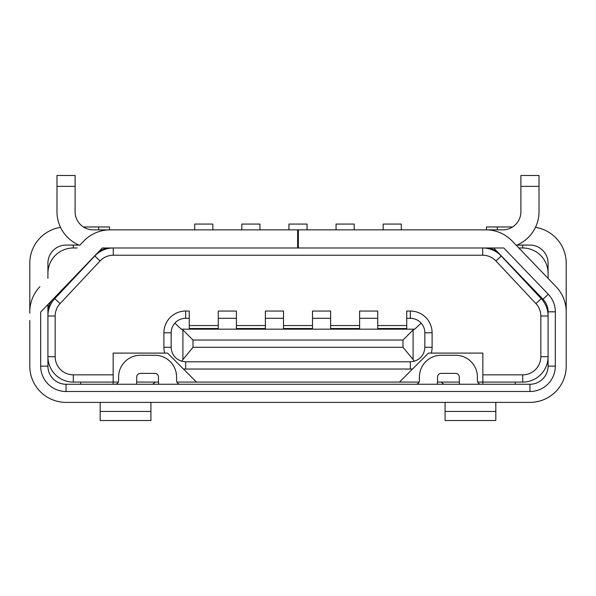 <?xml version="1.0" encoding="UTF-8"?>
<svg xmlns="http://www.w3.org/2000/svg" width="596" height="596" viewBox="0 0 596 596"><rect width="100%" height="100%" fill="white"/><g stroke="black" fill="none" stroke-linecap="round" stroke-linejoin="round"><path stroke-width="0.89" d="M412.648 368.917L399.484 382.081L196.516 382.081L183.352 368.917A21.747 21.747 0 0 0 185.647 369.036L410.353 369.036A21.747 21.747 0 0 0 412.648 368.917L428.479 353.093L431.31 353.093A21.747 21.747 0 0 0 432.1 347.289L432.1 332.791A21.747 21.747 0 0 0 410.353 311.045L410.353 318.294C414.637 318.376 418.236 319.985 421.156 323.121L414.704 329.171L413.088 329.946L402.993 340.04L193.007 340.04L182.912 329.946L182.912 359.597L193.007 347.289L402.993 347.289L414.496 361.183C420.992 358.822 424.441 354.188 424.851 347.289L432.1 347.289M428.479 353.093L417.535 364.029M415.174 366.391L399.484 382.081L419.115 382.081M431.31 353.093L482.842 353.093L482.842 374.839L522.707 374.839A18.118 18.118 0 0 0 540.833 356.713L548.082 356.713A25.367 25.367 0 0 1 522.707 382.081L482.842 382.081L482.842 374.839M482.842 384.256L482.842 382.081L477.709 382.081M515.317 384.256L515.317 382.081M73.293 245.083L73.293 247.981A25.367 25.367 0 0 0 47.918 273.355L47.918 263.209A18.118 18.118 0 0 1 66.044 245.083L79.022 245.083M118.291 382.081L113.158 382.081L113.158 384.256M540.833 356.713L540.833 316.007A18.118 18.118 0 0 0 535.931 303.61L495.939 260.959A18.126 18.126 0 0 0 482.723 255.23L113.277 255.23A18.126 18.126 0 0 0 100.054 260.959L60.069 303.61A18.118 18.118 0 0 0 55.167 316.007L55.167 356.713A18.118 18.118 0 0 0 73.293 374.839L113.158 374.839L113.158 382.081L80.683 382.081L80.683 384.256M80.683 382.081L73.293 382.081L73.293 374.839M540.833 316.007L548.082 316.007A25.367 25.367 0 0 0 541.22 298.656L501.229 256.004A25.367 25.367 0 0 0 482.723 247.981L482.723 255.23M113.277 255.23L113.277 247.988A25.367 25.367 0 0 0 94.771 256.004L54.78 298.656A25.367 25.367 0 0 0 47.918 316.007L55.167 316.007M113.158 374.839L113.158 353.093L167.521 353.093L183.359 368.917M218.263 318.294L218.263 311.045L236.388 311.045L236.388 318.294L218.263 318.294L218.263 329.171L181.296 329.171L174.844 323.121C172.43 325.893 171.201 329.119 171.149 332.791L171.149 347.289L163.9 347.289A21.747 21.747 0 0 0 164.69 353.093M163.9 347.289L163.9 332.791A21.747 21.747 0 0 1 185.647 311.045L189.267 311.045L189.267 318.294L185.647 318.294C181.363 318.376 177.764 319.985 174.844 323.121M283.502 318.294L283.502 311.045L265.384 311.045L265.384 329.171L283.502 329.171L283.502 318.294L265.384 318.294M359.611 318.294L359.611 311.045L377.737 311.045L377.737 318.294L359.611 318.294L359.611 329.171L330.616 329.171L330.616 311.045L312.498 311.045L312.498 329.171L283.502 329.171M414.704 329.171L406.733 329.171L406.733 311.045L410.353 311.045M181.296 329.171L182.912 329.946M406.733 329.171L377.737 329.171L377.737 318.294M359.611 329.171L377.737 329.171M330.616 329.171L312.498 329.171M265.384 329.171L236.388 329.171L236.388 318.294M218.263 329.171L236.388 329.171M518.855 247.981L522.707 247.981A25.367 25.367 0 0 1 548.082 273.355L548.082 278.377M73.293 247.981L77.145 247.981M383.168 229.862L383.168 224.066L401.294 224.066L401.294 229.862M29.8 320.469L29.8 366.138A36.244 36.244 0 0 0 66.044 402.382L529.956 402.382A36.244 36.244 0 0 0 566.2 366.138L566.2 311.82A36.244 36.244 0 0 0 556.083 286.706L512.12 240.985A36.244 36.244 0 0 0 486.001 229.862L298.365 229.862L298.365 247.981L503.769 247.981L548.245 294.238L543.023 299.259L493.712 247.981M330.773 329.171A7.249 3.621 0 0 1 330.624 328.53L359.611 328.53A7.249 3.621 180 0 1 359.462 329.171M410.353 369.036L410.353 361.787L185.647 361.787L181.504 361.183C175.008 358.822 171.559 354.188 171.149 347.289L171.149 332.791L163.9 332.791M410.353 361.787L414.496 361.183M182.912 359.597L181.504 361.183M459.33 382.081L437.486 382.081M180.819 366.384L196.516 382.081L176.885 382.081M158.514 382.081L136.67 382.081M421.156 323.121C423.57 325.893 424.799 329.119 424.851 332.791L424.851 347.289M55.167 356.713L47.918 356.713A25.367 25.367 0 0 0 73.293 382.081M236.388 325.543L265.384 325.543M194.706 229.862L194.706 224.066L212.832 224.066L212.832 229.862M236.537 329.171A7.249 3.621 0 0 1 236.388 328.53L265.384 328.53A7.249 3.621 180 0 1 265.227 329.171M189.267 325.543L218.263 325.543M218.263 328.53L189.267 328.53A7.249 3.621 0 0 0 189.424 329.171M47.918 304.526L47.918 366.138A18.118 18.118 0 0 0 66.044 384.256L66.044 391.505A25.367 25.367 0 0 1 40.67 366.138L40.67 312.066L102.289 247.981L297.635 247.981L297.635 229.862L109.999 229.862A36.244 36.244 0 0 0 83.88 240.985L79.678 245.358A36.244 36.244 0 0 1 56.985 211.744L56.985 175.5L75.103 175.5L75.103 186.369L56.985 186.369M548.245 294.238A25.367 25.367 0 0 1 555.33 311.82L555.33 366.138A25.367 25.367 0 0 1 529.956 391.505L529.956 384.256L66.044 384.256M543.023 299.259A18.118 18.118 0 0 1 548.082 311.82L555.33 311.82M66.044 391.505L529.956 391.505M336.055 229.862L336.055 224.066L354.18 224.066L354.18 229.862M522.707 245.083L522.707 247.981M415.792 384.256A3.621 3.621 0 0 0 419.413 380.635L419.413 377.007A21.747 21.747 0 0 1 441.159 355.261L455.657 355.261A21.747 21.747 0 0 1 477.403 377.007L477.403 380.635A3.621 3.621 0 0 0 481.032 384.256M410.353 318.294L406.733 318.294M189.267 329.171L189.267 318.294M47.918 278.377L47.918 273.355M241.82 229.862L241.82 224.066L259.945 224.066L259.945 229.862M178.457 364.022L167.521 353.093M330.616 318.294L312.498 318.294M437.233 384.256A21.747 21.747 0 0 0 437.538 380.635L437.538 377.007A3.621 3.621 0 0 1 441.159 373.387L455.657 373.387A3.621 3.621 0 0 1 459.285 377.007L459.285 380.635A21.747 21.747 0 0 0 459.583 384.256M288.941 229.862L288.941 224.066L307.059 224.066L307.059 229.862M529.956 384.256A18.118 18.118 0 0 0 548.082 366.138L548.082 311.82M283.502 325.543L312.498 325.543M377.737 325.543L406.733 325.543M406.576 329.171A7.249 3.621 0 0 0 406.725 328.53L377.737 328.53M330.616 325.543L359.611 325.543M312.349 329.171A7.249 3.621 180 0 0 312.498 328.53L283.502 328.53A7.249 3.621 0 0 0 283.651 329.171M152.673 384.256L155.265 382.081M150.922 402.382L150.922 420.5L100.188 420.5L100.188 411.441L150.922 411.441M100.188 402.382L100.188 411.441M495.812 402.382L495.812 420.5L445.078 420.5L445.078 411.441L495.812 411.441M445.078 402.382L445.078 411.441M47.918 311.82A18.118 18.118 0 0 1 52.977 299.259M96.939 253.546A18.118 18.118 0 0 1 109.999 247.981M29.8 311.82A36.244 36.244 0 0 1 39.917 286.706M29.8 313.22L29.8 263.209A36.244 36.244 0 0 1 60.531 227.381M298.365 247.981L297.635 247.981M102.289 247.981L131.284 247.981M158.767 384.256A21.747 21.747 0 0 1 158.462 380.635L158.462 377.007A3.621 3.621 0 0 0 154.841 373.387L140.343 373.387A3.621 3.621 0 0 0 136.715 377.007L136.715 380.635A21.747 21.747 0 0 1 136.417 384.256M180.208 384.256A3.621 3.621 0 0 1 176.587 380.635L176.587 377.007A21.747 21.747 0 0 0 154.841 355.261L140.343 355.261A21.747 21.747 0 0 0 118.597 377.007L118.597 380.635A3.621 3.621 0 0 1 114.968 384.256M298.365 229.862L297.635 229.862M75.103 186.369L75.103 211.744A18.118 18.118 0 0 0 93.229 229.862L131.284 229.862M83.395 226.964L109.537 226.964L109.537 229.862M535.469 227.381A36.244 36.244 0 0 1 566.2 263.209L566.2 313.22M566.2 311.82L566.2 320.469M486.001 247.981A18.118 18.118 0 0 1 499.061 253.546M516.978 245.083L529.956 245.083A18.118 18.118 0 0 1 548.082 263.209L548.082 273.355M486.463 229.862L486.463 226.964L512.605 226.964M556.083 286.706L516.322 245.358A36.244 36.244 0 0 0 539.015 211.744L539.015 175.5L520.897 175.5L520.897 211.744A18.118 18.118 0 0 1 502.771 229.862L464.716 229.862M441.211 382.081L443.804 384.256M522.707 374.839L522.707 382.081M535.931 303.61L541.22 298.656M495.947 260.959L501.229 256.004M100.054 260.959L94.771 256.004M60.069 303.61L54.78 298.656M413.088 329.946L413.088 359.597M402.993 340.04L402.993 347.289M193.007 340.04L193.007 347.289M185.647 369.036L185.647 361.787M185.647 311.045L185.647 318.294M47.918 366.138L40.67 366.138M424.851 332.791L432.1 332.791M548.082 366.138L555.33 366.138M98.66 229.862L98.66 226.964M497.34 229.862L497.34 226.964M520.897 186.369L539.015 186.369"/></g></svg>
